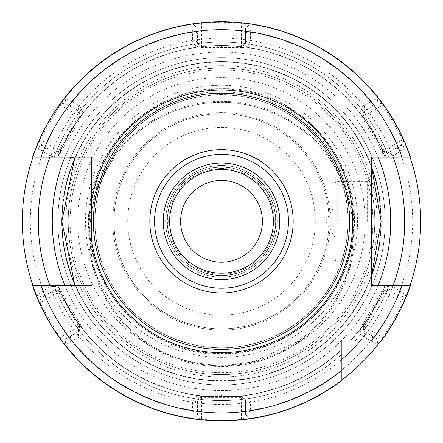 <?xml version="1.0" encoding="UTF-8"?>
<svg xmlns="http://www.w3.org/2000/svg" width="443" height="443" viewBox="0 0 443 443"><rect width="100%" height="100%" fill="white"/><g stroke="black" fill="none" stroke-linecap="round" stroke-linejoin="round"><path stroke-width="0.33" stroke-dasharray="2.21 1.66" d="M371.051 341.049A191.575 191.575 0 0 0 401.978 285.569L410.434 285.569A199.56 199.56 0 0 1 381.146 341.049L349.976 341.049M58.066 157.055L32.566 157.055A199.56 199.56 0 0 1 410.434 157.055L384.934 157.055A175.611 175.611 0 0 0 58.066 157.055L91.385 157.055L91.385 203.619M341.237 380.958A199.56 199.56 0 0 1 32.566 285.569L58.066 285.569A175.611 175.611 0 0 0 341.243 349.771L341.237 380.958A199.56 199.56 0 0 1 32.566 285.569A199.56 199.56 0 0 0 341.237 380.958L341.237 350.048L341.237 380.958A199.56 199.56 0 0 1 32.566 285.569L57.85 285.569L32.566 285.569M401.978 285.569L371.572 285.569L371.572 157.055L384.934 157.055M410.434 285.569L388.893 285.569A179.304 179.304 0 0 1 354.97 341.049A179.304 179.304 0 0 0 388.893 285.569L410.434 285.569A199.56 199.56 0 0 1 381.146 341.049A199.56 199.56 0 0 0 410.434 285.569A199.56 199.56 0 0 1 381.146 341.049M371.572 221.312L371.572 177.41L371.572 221.312M367.579 221.312L367.579 181.397L367.579 221.312M334.853 221.312L334.853 183.795L334.853 221.312M388.893 157.055L410.434 157.055A199.56 199.56 0 0 0 32.566 157.055L54.107 157.055A179.304 179.304 0 0 1 388.893 157.055L410.434 157.055A199.56 199.56 0 0 0 32.566 157.055L54.107 157.055A179.304 179.304 0 0 1 388.893 157.055M341.237 346.825L341.237 343.884M346.747 341.049L343.851 341.049M371.572 275.779A159.646 159.646 0 0 1 74.529 283.658A159.646 159.646 0 0 0 371.572 275.779M91.385 285.569L58.066 285.569M66.749 260.55A159.646 159.646 0 0 1 66.666 260.218M65.414 254.863A159.646 159.646 0 0 1 65.104 253.374M63.726 245.71A159.646 159.646 0 0 1 62.701 237.736M62.064 229.563A159.646 159.646 0 0 1 61.909 225.504M61.854 221.312A159.646 159.646 0 0 1 61.854 220.891M61.887 217.884A159.646 159.646 0 0 1 62.064 213.055M62.701 204.887A159.646 159.646 0 0 1 63.726 196.913M65.104 189.25A159.646 159.646 0 0 1 65.431 187.705M66.655 182.455A159.646 159.646 0 0 1 66.749 182.073M74.529 158.965A159.646 159.646 0 0 1 221.5 61.666A159.646 159.646 0 0 0 74.529 158.965A159.646 159.646 0 0 1 371.572 166.845A159.646 159.646 0 0 0 221.5 61.666A159.646 159.646 0 0 1 371.572 166.845M378.095 190.23A159.646 159.646 0 0 1 378.543 192.6M379.795 200.552A159.646 159.646 0 0 1 380.653 208.758M381.091 217.125A159.646 159.646 0 0 1 381.091 225.504M380.653 233.871A159.646 159.646 0 0 1 379.795 242.066M378.543 250.024A159.646 159.646 0 0 1 377.752 254.066M377.154 256.796A159.646 159.646 0 0 1 376.982 257.549M341.237 354.777A179.304 179.304 0 0 1 54.107 285.569A179.304 179.304 0 0 0 341.237 354.777M385.15 285.569A175.81 175.81 0 0 1 350.236 341.049A175.81 175.81 0 0 0 385.15 285.569A175.81 175.81 0 0 1 350.236 341.049M385.15 157.055A175.81 175.81 0 0 0 57.85 157.055A175.81 175.81 0 0 1 385.15 157.055A175.81 175.81 0 0 0 57.85 157.055M57.85 285.569A175.81 175.81 0 0 0 341.237 350.048A175.81 175.81 0 0 1 57.85 285.569A175.81 175.81 0 0 0 341.237 350.048M32.566 157.055A199.56 199.56 0 0 1 410.434 157.055M221.5 94.791A126.521 126.521 0 0 0 94.979 221.312A126.521 126.521 0 0 0 221.5 347.833A126.521 126.521 0 0 0 348.021 221.312A126.521 126.521 0 0 0 221.5 94.791A126.521 126.521 0 0 0 94.979 221.312A126.521 126.521 0 0 0 221.5 347.833A126.521 126.521 0 0 0 348.021 221.312A126.521 126.521 0 0 0 221.5 94.791A126.521 126.521 0 0 1 348.021 221.312A126.521 126.521 0 0 1 221.5 347.833A126.521 126.521 0 0 1 94.979 221.312A126.521 126.521 0 0 1 221.5 94.791M221.5 169.425A51.886 51.886 0 0 1 273.386 221.312A51.886 51.886 0 0 1 221.5 273.198A51.886 51.886 0 0 1 169.614 221.312A51.886 51.886 0 0 1 221.5 169.425M221.5 167.033A54.279 54.279 0 0 1 275.779 221.312A54.279 54.279 0 0 1 221.5 275.59A54.279 54.279 0 0 1 167.221 221.312A54.279 54.279 0 0 1 221.5 167.033A54.279 54.279 0 0 1 275.779 221.312A54.279 54.279 0 0 1 221.5 275.59A54.279 54.279 0 0 1 167.221 221.312A54.279 54.279 0 0 1 221.5 167.033A54.279 54.279 0 0 0 167.221 221.312A54.279 54.279 0 0 0 221.5 275.59A54.279 54.279 0 0 0 275.779 221.312A54.279 54.279 0 0 0 221.5 167.033M221.5 180.401A40.911 40.911 0 0 1 262.411 221.312A40.911 40.911 0 0 1 221.5 262.223A40.911 40.911 0 0 1 180.589 221.312A40.911 40.911 0 0 1 221.5 180.401M221.5 165.433A55.879 55.879 0 0 0 165.621 221.312A55.879 55.879 0 0 0 221.5 277.191A55.879 55.879 0 0 0 277.379 221.312A55.879 55.879 0 0 0 221.5 165.433A55.879 55.879 0 0 1 277.379 221.312A55.879 55.879 0 0 1 221.5 277.191A55.879 55.879 0 0 1 165.621 221.312A55.879 55.879 0 0 1 221.5 165.433M221.5 127.518A93.794 93.794 0 0 1 315.294 221.312A93.794 93.794 0 0 1 221.5 315.106A93.794 93.794 0 0 1 127.706 221.312A93.794 93.794 0 0 1 221.5 127.518A93.794 93.794 0 0 1 315.294 221.312A93.794 93.794 0 0 1 221.5 315.106A93.794 93.794 0 0 1 127.706 221.312A93.794 93.794 0 0 1 221.5 127.518M221.5 68.045A153.267 153.267 0 0 0 68.233 221.312A153.267 153.267 0 0 0 221.5 374.579A153.267 153.267 0 0 0 374.767 221.312A153.267 153.267 0 0 0 221.5 68.045A153.267 153.267 0 0 0 68.233 221.312A153.267 153.267 0 0 0 221.5 374.579A153.267 153.267 0 0 0 374.767 221.312A153.267 153.267 0 0 0 221.5 68.045M221.5 57.673A163.639 163.639 0 0 1 385.139 221.312A163.639 163.639 0 0 1 221.5 384.95A163.639 163.639 0 0 1 57.861 221.312A163.639 163.639 0 0 1 221.5 57.673A163.639 163.639 0 0 1 385.139 221.312A163.639 163.639 0 0 1 221.5 384.95A163.639 163.639 0 0 1 57.861 221.312A163.639 163.639 0 0 1 221.5 57.673A163.639 163.639 0 0 0 57.861 221.312A163.639 163.639 0 0 0 221.5 384.95A163.639 163.639 0 0 0 385.139 221.312A163.639 163.639 0 0 0 221.5 57.673M298.781 342.057A132.778 132.778 0 0 0 320.383 145.47A132.778 132.778 0 0 0 122.617 145.47A132.778 132.778 0 0 0 144.219 342.057C167.443 358.254 193.209 366.427 221.5 366.566C249.791 366.427 275.557 358.26 298.781 342.057L298.161 341.182L252.864 362.003L221.5 365.791C193.403 365.564 167.847 357.357 144.839 341.182A131.709 131.709 0 0 1 221.5 102.372A131.709 131.709 0 0 1 298.161 341.182M93.224 204.212A129.411 129.411 0 0 1 349.776 204.212C352.423 217.43 353.569 227.386 353.209 234.081L353.209 234.546A131.709 131.709 0 0 1 221.5 365.791A131.709 131.709 0 0 1 89.791 234.546L89.791 234.081C89.48 226.91 90.621 216.954 93.224 204.212A131.709 131.709 0 0 1 99.542 184.343L110.08 163.788L99.542 184.343M89.791 234.546A132.374 132.374 0 0 0 353.209 234.546M349.776 204.212A131.709 131.709 0 0 0 343.458 184.343L332.892 163.805A131.709 131.709 0 0 0 110.108 163.805A131.709 131.709 0 0 1 332.892 163.805L332.92 163.788A131.743 131.743 0 0 0 110.08 163.788M221.5 113.746A107.56 107.56 0 0 1 329.06 221.312A107.56 107.56 0 0 1 221.5 328.872A107.56 107.56 0 0 0 329.06 221.312A107.56 107.56 0 0 0 221.5 113.746A107.56 107.56 0 0 0 113.94 221.312A107.56 107.56 0 0 0 221.5 328.872A107.56 107.56 0 0 1 113.94 221.312A107.56 107.56 0 0 1 221.5 113.746M221.5 112.55A108.762 108.762 0 0 0 112.738 221.312A108.762 108.762 0 0 0 221.5 330.074A108.762 108.762 0 0 0 330.262 221.312A108.762 108.762 0 0 0 221.5 112.55M201.377 395.09L241.623 395.09C247.349 395.837 250.339 398.423 250.583 402.853L250.013 418.419L241.457 419.471L241.457 396.524L201.543 396.524L197.55 400.516L197.55 414.515L199.655 419.272L192.987 418.419L192.417 402.853C194.028 397.26 197.019 394.669 201.377 395.09L201.543 396.524A3.993 3.993 0 0 0 197.55 400.516L192.417 402.853M78.821 337.267L65.055 344.56L59.866 337.671L79.74 326.203L59.783 291.638L54.328 290.176L42.207 297.175L39.139 301.373L36.542 295.171L49.738 286.898C55.392 285.497 59.124 286.787 60.94 290.774L81.063 325.627C83.278 330.96 82.531 334.842 78.821 337.267L78.278 331.652L79.74 326.203L59.783 291.638L60.94 290.774M49.738 155.726L36.542 147.453L39.909 139.512L59.783 150.985L79.74 116.42L78.278 110.971L66.157 103.972L60.984 103.413L65.055 98.064L78.821 105.356C82.858 109.548 83.605 113.43 81.063 116.996L60.94 151.849C57.429 156.434 53.697 157.73 49.738 155.726L54.328 152.447L59.783 150.985L79.74 116.42L81.063 116.996M192.417 39.77L192.993 24.21L201.543 23.152L201.543 46.1L241.457 46.1L245.45 42.107L245.45 28.108L245.45 42.107A3.993 3.993 0 0 1 241.457 46.1L241.623 47.534L201.377 47.534C195.651 46.786 192.661 44.195 192.417 39.77L197.55 42.107L201.543 46.1L241.457 46.1L241.457 44.926A3.993 2.824 0 0 0 245.45 42.107L250.583 39.77C248.966 45.363 245.981 47.955 241.623 47.534M201.377 47.534L201.543 46.1A3.993 3.993 0 0 1 197.55 42.107A3.993 2.824 0 0 0 201.543 44.926L241.457 44.926L241.457 23.152L250.013 24.204A199.162 199.162 0 0 1 377.945 98.064L383.134 104.947L363.26 116.42L383.217 150.985L388.672 152.447L400.793 145.448L403.861 141.251L406.458 147.453A199.162 199.162 0 0 1 406.458 295.171L403.091 303.106L383.217 291.638L363.26 326.203L364.722 331.652L376.843 338.651L382.016 339.211L377.945 344.56L364.179 337.267C360.142 333.075 359.395 329.193 361.937 325.627L382.06 290.774C385.571 286.189 389.303 284.893 393.262 286.898L406.452 295.171L400.793 297.175L388.672 290.176L383.217 291.638L363.26 326.203L361.937 325.627M364.179 105.356L377.94 98.069L376.843 103.972L364.722 110.971L363.26 116.42L383.217 150.985L382.06 151.849L361.937 116.996C359.722 111.658 360.469 107.782 364.179 105.356L364.722 110.971A3.993 3.993 0 0 0 363.26 116.42L361.937 116.996M406.452 147.447L400.793 145.448L406.458 147.453L393.262 155.726C387.608 157.127 383.876 155.836 382.06 151.849M243.345 23.352L245.45 28.108L250.013 24.204L250.583 39.77M250.433 30.678L245.45 32.959M377.94 344.554L376.843 338.651L377.945 344.56A199.162 199.162 0 0 1 250.013 418.419L245.45 414.515L245.45 400.516L241.457 396.524L201.543 396.524L201.543 397.692A3.993 2.824 180 0 0 197.55 400.516L197.55 414.515L192.993 418.413A199.162 199.162 0 0 1 65.055 344.56L66.157 338.651L78.278 331.652A3.993 3.993 0 0 0 79.74 326.203L81.063 325.627M32.992 285.569A199.162 199.162 0 0 0 221.5 420.473L241.457 419.471M403.091 303.106L382.016 339.211M383.134 104.947L403.861 141.251M241.457 23.152L221.5 22.15A199.162 199.162 0 0 0 32.992 157.055M221.5 420.473A199.162 199.162 0 0 0 341.237 380.459A199.162 199.162 0 0 1 221.5 420.473L199.655 419.272M380.648 341.049A199.162 199.162 0 0 0 410.008 285.569A199.162 199.162 0 0 1 380.648 341.049M221.5 22.15A199.162 199.162 0 0 1 410.008 157.055A199.162 199.162 0 0 0 221.5 22.15L201.543 23.152M39.909 139.512L60.984 103.413M59.866 337.671L39.139 301.373M243.345 419.272L245.45 414.515L245.45 400.516A3.993 3.993 0 0 0 241.457 396.524L241.623 395.09M250.007 418.413L245.45 414.515L250.007 418.413M250.433 411.946L245.45 409.664M250.583 402.853L245.45 400.516A3.993 2.824 180 0 0 241.457 397.692L201.543 397.692L201.543 419.471M192.567 411.946L197.55 409.664M65.06 98.069L66.157 103.972L65.06 98.069A199.162 199.162 0 0 1 192.987 24.204L197.55 28.108L192.987 24.204A199.162 199.162 0 0 0 65.055 98.064L66.157 103.972L78.278 110.971A3.993 3.993 0 0 1 79.74 116.42L78.727 115.839A3.993 2.824 -60 0 0 78.278 110.971L78.821 105.356M39.139 141.251L42.207 145.448L36.542 147.453A199.162 199.162 0 0 0 36.542 295.171L42.207 297.175L54.328 290.176A3.993 3.993 0 0 1 59.783 291.638L58.769 292.219A3.993 2.824 -120 0 0 54.328 290.176L49.738 286.898M192.567 30.678L197.55 32.959L197.55 42.107L197.55 32.959M199.655 23.352L197.55 28.108L192.993 24.21M41.941 151.052L46.41 147.873L42.207 145.448L36.547 147.447L42.207 145.448L54.328 152.447A3.993 3.993 0 0 0 59.783 150.985L60.94 151.849M46.41 147.873L54.328 152.447A3.993 2.824 -60 0 0 58.769 150.404L78.727 115.839L59.866 104.947M70.874 100.938L70.354 106.398M36.547 295.171L42.207 297.175L36.547 295.176A199.162 199.162 0 0 1 36.542 147.453M60.984 339.211L66.157 338.651L78.278 331.652A3.993 2.824 -120 0 0 78.727 326.784L58.769 292.219L39.909 303.106M65.06 344.554L66.157 338.651L65.06 344.554M70.874 341.686L70.354 336.226M41.941 291.572L46.41 294.75M382.016 103.413L376.843 103.972L377.94 98.069L376.843 103.972L364.722 110.971A3.993 2.824 60 0 0 364.273 115.839L384.231 150.404L383.217 150.985A3.993 3.993 0 0 0 388.672 152.447L393.262 155.726M372.126 100.938L372.646 106.398M401.059 151.052L396.59 147.873M400.793 145.448L388.672 152.447A3.993 2.824 60 0 1 384.231 150.404L403.091 139.512M403.861 301.373L400.793 297.175L406.452 295.176L400.793 297.175L388.672 290.176A3.993 3.993 0 0 0 383.217 291.638L382.06 290.774M401.059 291.572L396.59 294.75M393.262 286.898L388.672 290.176A3.993 2.824 120 0 0 384.231 292.219L364.273 326.784L363.26 326.203A3.993 3.993 0 0 0 364.722 331.652L364.179 337.267M372.126 341.686L372.646 336.226M376.843 338.651L364.722 331.652A3.993 2.824 120 0 1 364.273 326.784L383.134 337.671M332.92 163.788L343.458 184.343M337.245 221.312L337.245 181.397L337.245 221.312M384.934 285.569A175.611 175.611 0 0 1 349.976 341.038M341.237 370.863A191.575 191.575 0 0 1 41.022 285.569M41.022 157.055A191.575 191.575 0 0 1 401.978 157.055M221.5 94.625A126.687 126.687 0 0 0 94.813 221.312A126.687 126.687 0 0 0 221.5 347.993A126.687 126.687 0 0 0 348.187 221.312A126.687 126.687 0 0 0 221.5 94.625M221.5 167.194A54.118 54.118 0 0 0 167.382 221.312A54.118 54.118 0 0 0 221.5 275.43A54.118 54.118 0 0 0 275.618 221.312A54.118 54.118 0 0 0 221.5 167.194M221.5 168.434A52.878 52.878 0 0 1 274.378 221.312A52.878 52.878 0 0 1 221.5 274.189A52.878 52.878 0 0 1 168.622 221.312A52.878 52.878 0 0 1 221.5 168.434M221.5 94.752A126.56 126.56 0 0 0 94.94 221.312A126.56 126.56 0 0 0 221.5 347.871A126.56 126.56 0 0 0 348.06 221.312A126.56 126.56 0 0 0 221.5 94.752M221.5 85.266A136.045 136.045 0 0 0 85.455 221.312A136.045 136.045 0 0 0 221.5 357.357A136.045 136.045 0 0 0 357.545 221.312A136.045 136.045 0 0 0 221.5 85.266M221.5 77.63A143.682 143.682 0 0 0 77.818 221.312A143.682 143.682 0 0 0 221.5 364.993A143.682 143.682 0 0 0 365.182 221.312A143.682 143.682 0 0 0 221.5 77.63M221.5 65.653A155.659 155.659 0 0 1 377.159 221.312A155.659 155.659 0 0 1 221.5 376.971A155.659 155.659 0 0 1 65.841 221.312A155.659 155.659 0 0 1 221.5 65.653M144.219 342.057L144.839 341.182M221.5 366.566L221.5 365.791M221.5 89.132A132.18 132.18 0 0 0 89.32 221.312A132.18 132.18 0 0 0 221.5 353.486A132.18 132.18 0 0 0 353.68 221.312A132.18 132.18 0 0 0 221.5 89.132M221.5 69.933A151.379 151.379 0 0 1 372.879 221.312A151.379 151.379 0 0 1 221.5 372.69A151.379 151.379 0 0 1 70.121 221.312A151.379 151.379 0 0 1 221.5 69.933M221.5 61.948A159.364 159.364 0 0 1 380.864 221.312A159.364 159.364 0 0 1 221.5 380.675A159.364 159.364 0 0 1 62.136 221.312A159.364 159.364 0 0 1 221.5 61.948M72.392 340.96A191.177 191.177 0 0 0 192.439 410.268M43.325 151.999A191.177 191.177 0 0 0 43.325 290.619M192.439 32.356A191.177 191.177 0 0 0 72.392 101.663M221.5 47.512L221.5 46.1M250.561 32.356A191.177 191.177 0 0 1 370.608 101.663M399.675 151.999A191.177 191.177 0 0 1 399.675 290.619M370.608 340.96A191.177 191.177 0 0 1 250.561 410.268M49.943 157.055A183.197 183.197 0 0 1 393.057 157.055M393.057 285.569A183.197 183.197 0 0 1 360.153 341.049M341.237 359.96A183.197 183.197 0 0 1 49.943 285.569M65.055 344.56A199.162 199.162 0 0 0 192.987 418.419M221.5 395.112L221.5 396.524M64.938 157.06A169.232 169.232 0 0 1 378.056 157.055M378.056 285.569A169.232 169.232 0 0 1 64.938 285.563M334.853 258.828L335.567 260.534L337.245 261.226L367.579 261.226L371.572 265.213M334.853 183.795L335.567 182.09L337.245 181.397L367.579 181.397L371.572 177.41M334.853 237.276L325.633 221.312L334.853 205.347M221.5 88.705C160.366 87.581 102.948 134.329 91.651 194.422C72.541 273.187 140.492 356.654 221.5 353.918C284.843 355.186 343.818 304.823 352.473 242.055C367.253 164.818 300.138 86.197 221.5 88.705"/><path stroke-width="0.66" d="M341.237 343.884L341.237 341.049L381.146 341.049A199.56 199.56 0 0 0 410.434 285.569L371.572 285.569L371.572 157.055L410.434 157.055A199.56 199.56 0 0 0 32.566 157.055L91.385 157.055L91.385 239.004A131.311 131.311 0 0 0 221.5 352.622A131.311 131.311 0 0 0 352.811 221.312A131.311 131.311 0 0 0 221.5 90.001A131.311 131.311 0 0 0 91.385 203.619L91.385 239.004M341.237 349.765L341.237 346.825M349.97 341.049L346.747 341.049M343.851 341.049L341.237 341.049L341.237 380.958A199.56 199.56 0 0 1 32.566 285.569L91.385 285.569M61.882 157.055C70.886 156.811 75.1 157.448 74.529 158.965L61.854 221.312L74.529 283.658C75.1 285.176 70.886 285.813 61.882 285.569M74.529 283.658A159.646 159.646 0 0 1 66.749 260.55M66.666 260.218A159.646 159.646 0 0 1 65.414 254.863M65.104 253.374A159.646 159.646 0 0 1 63.726 245.71M62.701 237.736A159.646 159.646 0 0 1 62.064 229.563M61.909 225.504A159.646 159.646 0 0 1 61.854 221.312M61.854 220.891A159.646 159.646 0 0 1 61.887 217.884M62.064 213.055A159.646 159.646 0 0 1 62.701 204.887M63.726 196.913A159.646 159.646 0 0 1 65.104 189.25M65.431 187.705A159.646 159.646 0 0 1 66.655 182.455M66.749 182.073A159.646 159.646 0 0 1 74.529 158.965M376.982 257.549A159.646 159.646 0 0 1 371.572 275.779L381.146 221.312L371.572 166.845A159.646 159.646 0 0 1 378.095 190.23M378.543 192.6A159.646 159.646 0 0 1 379.795 200.552M380.653 208.758A159.646 159.646 0 0 1 381.091 217.125M381.091 225.504A159.646 159.646 0 0 1 380.653 233.871M379.795 242.066A159.646 159.646 0 0 1 378.543 250.024M377.752 254.066A159.646 159.646 0 0 1 377.154 256.796M221.5 93.196A128.116 128.116 0 0 1 349.616 221.312A128.116 128.116 0 0 1 221.5 349.427A128.116 128.116 0 0 1 93.384 221.312A128.116 128.116 0 0 1 221.5 93.196M221.5 273.198A51.886 51.886 0 0 0 273.386 221.312A51.886 51.886 0 0 0 221.5 169.425A51.886 51.886 0 0 0 169.614 221.312A51.886 51.886 0 0 0 221.5 273.198A51.886 51.886 0 0 1 169.614 221.312A51.886 51.886 0 0 1 221.5 169.425M221.5 180.401A40.911 40.911 0 0 0 180.589 221.312A40.911 40.911 0 0 0 221.5 262.223A40.911 40.911 0 0 0 262.411 221.312A40.911 40.911 0 0 0 221.5 180.401M341.237 380.459A199.162 199.162 0 0 0 380.648 341.049A199.162 199.162 0 0 1 341.237 380.459M410.008 285.569A199.162 199.162 0 0 0 410.008 157.055A199.162 199.162 0 0 1 410.008 285.569M32.992 157.055A199.162 199.162 0 0 0 32.992 285.569M401.978 157.055A191.575 191.575 0 0 0 41.022 157.055M371.051 341.049A191.575 191.575 0 0 0 401.978 285.569M41.022 285.569A191.575 191.575 0 0 0 341.237 370.863M381.146 341.049A199.56 199.56 0 0 0 410.434 285.569M32.566 157.055A199.56 199.56 0 0 1 410.434 157.055M341.237 380.958A199.56 199.56 0 0 1 32.566 285.569M221.5 149.634A71.677 71.677 0 0 0 149.823 221.312A71.677 71.677 0 0 0 221.5 292.984A71.677 71.677 0 0 0 293.177 221.312A71.677 71.677 0 0 0 221.5 149.634M221.5 154.374A66.937 66.937 0 0 0 154.563 221.312A66.937 66.937 0 0 0 221.5 288.249A66.937 66.937 0 0 0 288.437 221.312A66.937 66.937 0 0 0 221.5 154.374M221.5 279.583A58.271 58.271 0 0 0 279.771 221.312A58.271 58.271 0 0 0 221.5 163.041A58.271 58.271 0 0 0 163.229 221.312A58.271 58.271 0 0 0 221.5 279.583M393.057 157.055A183.197 183.197 0 0 1 393.057 285.569M360.153 341.049A183.197 183.197 0 0 1 341.237 359.96M49.943 157.055A183.197 183.197 0 0 0 49.943 285.569M378.056 157.055A169.232 169.232 0 0 1 378.056 285.569M64.938 157.06A169.232 169.232 0 0 0 64.938 285.563"/></g></svg>
